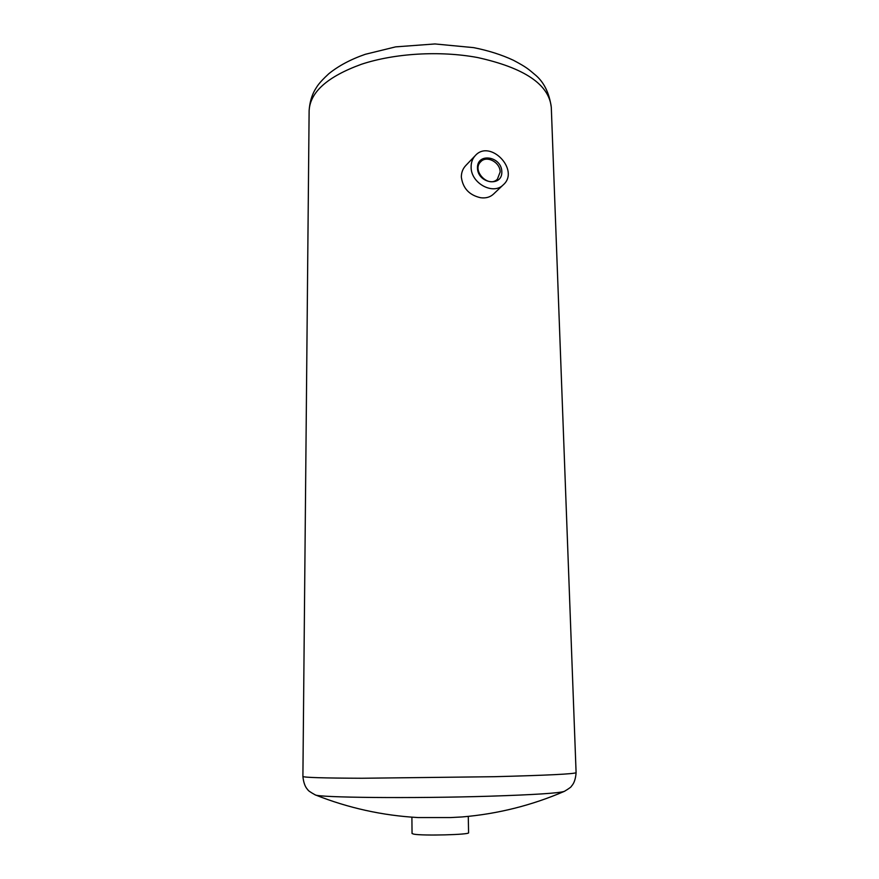 <?xml version="1.0" encoding="UTF-8"?>
<svg xmlns="http://www.w3.org/2000/svg" width="879" height="879" viewBox="0 0 879 879"><rect width="100%" height="100%" fill="white"/><g stroke="black" fill="none" stroke-linecap="round" stroke-linejoin="round"><path stroke-width="1.32" d="M503.359 184.744L493.372 194.204C490.053 197.226 485.812 198.401 480.648 197.731C469.32 195.204 462.892 188.326 461.343 177.118C461.321 172.592 462.793 168.746 465.738 165.582L475.319 155.561C472.484 158.616 471.078 162.439 471.122 167.021C470.737 183.217 493.295 195.49 503.359 184.744C520.104 170.152 490.141 138.838 475.319 155.561M450.564 817.569L417.997 817.558C382.475 815.558 348.183 807.988 315.143 794.836C317.649 797.627 412.559 798.604 489.405 796.209C534.267 794.759 559.253 793.144 564.373 791.353C531.718 805.417 497.657 813.954 462.189 816.943L450.564 817.569M411.899 817.173L412.053 833.523L413.8 834.149C422.876 835.962 470.353 834.709 468.584 832.732L468.276 816.382M501.832 171.713C501.568 156.198 477.033 152.32 477.462 167.988C477.726 183.7 502.436 187.337 501.832 171.713M500.14 172.042C500.327 162.307 486.625 155.023 480.703 161.78C471.32 170.537 488.636 188.502 497.404 179.162L500.14 172.042M551.298 107.392L576.097 772.641C574.734 773.97 547.408 775.322 494.119 776.706L361.972 778.256C323.351 778.102 303.662 777.508 302.903 776.454L309.122 110.765C309.661 102.634 311.649 95.591 315.1 89.647C317.286 86.307 318.11 83.648 328.79 73.748C338.569 65.826 350.743 59.343 365.301 54.3L395.627 46.873L434.951 43.95L473.704 47.642C488.504 50.597 501.744 54.806 513.435 60.277C526.741 67.32 528.609 69.32 534.63 74.363C543.716 81.626 549.276 92.636 551.298 107.392C549.1 84.494 524.466 67.859 477.385 57.498C439.929 50.564 394.638 53.267 361.445 64.266C327.482 76.605 310.045 92.108 309.122 110.765M302.903 776.454C303.969 787.276 308.199 789.891 307.782 789.683C307.892 790.452 310.342 792.166 315.143 794.836M576.097 772.641C575.327 783.486 571.174 786.222 571.581 786.002C571.504 786.771 569.098 788.551 564.373 791.353"/></g></svg>
